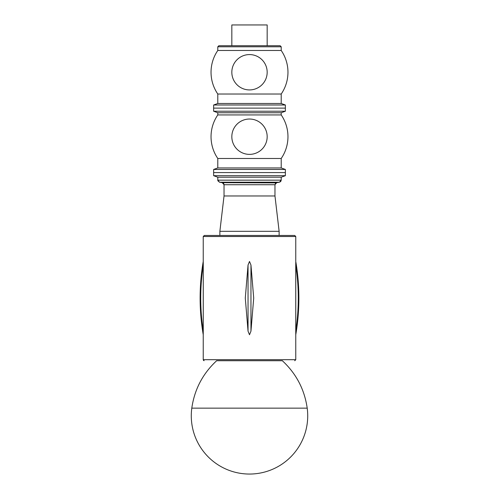 <?xml version="1.0" encoding="UTF-8"?>
<svg xmlns="http://www.w3.org/2000/svg" width="499" height="499" viewBox="0 0 499 499"><rect width="100%" height="100%" fill="white"/><g stroke="black" fill="none" stroke-linecap="round" stroke-linejoin="round"><path stroke-width="0.75" d="M217.795 46.781L218.83 45.74L217.795 46.781L281.205 46.781L280.17 45.74L218.83 45.74L217.795 46.781L217.795 50.474A38.467 38.467 0 0 0 217.795 94.024L217.795 103.486L213.634 104.996L213.634 111.233L217.795 112.749L217.795 114.932A38.467 38.467 0 0 0 217.795 158.482L217.795 167.938L213.634 169.454L213.634 175.692L285.366 175.692L285.366 172.573L213.634 172.573L285.366 172.573L285.366 169.454L213.634 169.454M282.353 360.733L216.647 360.733C202.781 373.608 194.491 389.413 191.797 408.138L307.203 408.138C304.509 389.413 296.219 373.608 282.353 360.733C296.219 373.608 304.509 389.413 307.203 408.138C304.509 389.413 296.219 373.608 282.353 360.733C296.219 373.608 304.509 389.413 307.203 408.138C304.509 389.413 296.219 373.608 282.353 360.733C296.219 373.608 304.509 389.413 307.203 408.138M295.739 331.168A216.254 216.254 0 0 0 295.739 265.038L295.764 334.748L295.757 262.337M203.236 265.187L203.236 261.457L203.261 265.038A216.254 216.254 0 0 0 203.261 331.168L203.261 265.038L203.243 333.856M231.829 136.707A17.671 17.671 0 0 1 258.339 121.4A17.671 17.671 0 0 1 258.339 152.008A17.671 17.671 0 0 1 231.829 136.707M217.795 94.024L281.205 94.024L281.205 103.486L285.366 104.996L285.366 111.233L281.205 112.749L217.795 112.749M285.366 111.233L213.634 111.233M281.205 112.749L281.205 114.932L217.795 114.932M281.205 114.932A38.467 38.467 0 0 1 281.205 158.482L217.795 158.482M281.205 158.482L281.205 167.938L217.795 167.938M285.366 108.115L213.634 108.115L285.366 108.115M231.829 72.249A17.671 17.671 0 0 1 258.339 56.948A17.671 17.671 0 0 1 258.339 87.556A17.671 17.671 0 0 1 231.829 72.249M267.171 45.74L267.171 24.95L231.829 24.95L231.829 45.74M281.205 46.781L280.17 45.74L281.205 46.781L281.205 50.474L217.795 50.474M281.205 103.486L217.795 103.486M285.366 104.996L213.634 104.996M285.366 175.692L281.205 177.201L217.795 177.201L213.634 175.692M223.901 184.006L224.032 184.73L274.968 184.73L274.968 195.964L224.032 195.964L219.872 231.305L219.872 235.466M274.968 195.964L279.128 231.305L219.872 231.305M250.96 265.038L253.71 298.103L250.96 331.168L249.5 334.748L248.04 331.168L245.29 298.103L248.04 265.038L249.5 261.457L250.96 265.038L250.96 331.168M294.741 360.733L295.764 359.698L294.722 360.733L295.764 359.698L203.236 359.698L203.236 334.748C199.082 310.316 199.082 285.883 203.236 261.457L203.236 236.507L204.278 235.466L294.722 235.466L295.764 236.507L294.722 235.466M276.54 182.709L279.471 182.216L281.205 180.164L217.795 180.164L219.529 182.216L217.895 180.806M281.099 180.838L279.471 182.216L219.529 182.216L217.814 180.438M276.09 182.883L222.292 182.678L219.529 182.216L217.795 180.164L217.795 177.201M204.278 235.466L203.236 236.507L204.278 235.466L203.236 236.507L204.278 235.466L203.236 236.507L295.764 236.507L295.764 261.457C299.918 285.883 299.918 310.316 295.764 334.748L295.764 331.018M248.04 265.038L248.04 331.168M203.985 360.696L203.236 359.729M281.205 177.201L281.205 180.164L279.471 182.216L281.205 180.164L279.471 182.216L280.737 181.486M216.647 360.733C202.781 373.608 194.491 389.413 191.797 408.138C194.491 389.413 202.781 373.608 216.647 360.733C202.781 373.608 194.491 389.413 191.797 408.138C194.491 389.413 202.781 373.608 216.647 360.733C202.781 373.608 194.491 389.413 191.797 408.138M203.236 334.748C199.082 310.316 199.082 285.883 203.236 261.457C199.082 285.883 199.082 310.316 203.236 334.748L203.236 331.018M294.722 360.733L295.764 359.71M223.745 183.682L223.496 183.339M275.28 183.638L275.567 183.27M204.085 360.715L203.236 359.698L203.523 360.409M295.764 334.748C299.918 310.316 299.918 285.883 295.764 261.457C299.918 285.883 299.918 310.316 295.764 334.748L295.764 359.698M281.205 167.938L285.366 169.454M281.205 94.024A38.467 38.467 0 0 0 281.205 50.474M224.032 195.964L224.032 184.73L222.292 182.678M274.968 184.73L276.708 182.678M279.128 231.305L279.128 235.466M191.984 406.822A58.215 58.215 0 0 0 249.5 474.05A58.215 58.215 0 0 0 307.016 406.822"/></g></svg>
